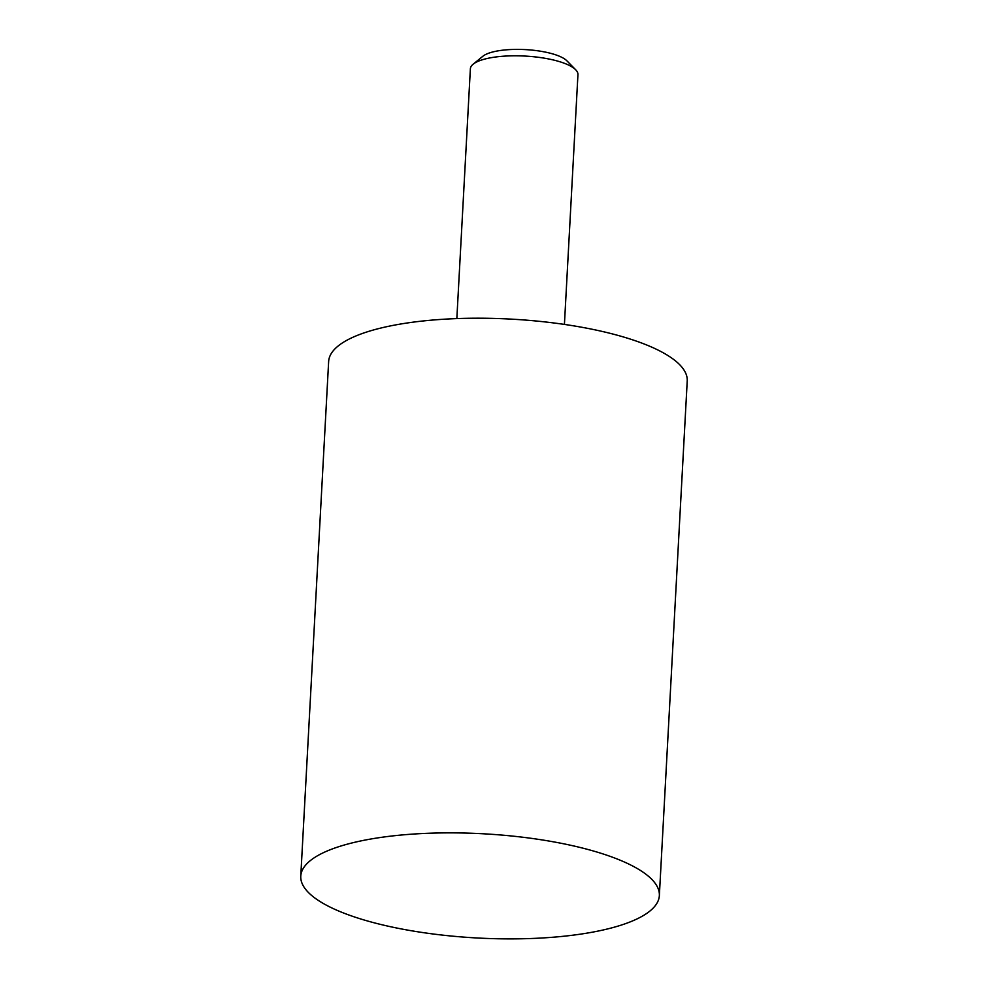 <?xml version="1.0" encoding="UTF-8"?>
<svg xmlns="http://www.w3.org/2000/svg" width="988" height="988" viewBox="0 0 988 988"><rect width="100%" height="100%" fill="white"/><g stroke="black" fill="none" stroke-linecap="round" stroke-linejoin="round"><path stroke-width="1.48" d="M300.772 876.171L328.646 361.509A179.557 52.191 3.1 0 1 459.605 318.494A179.557 52.191 3.1 0 1 659.712 350.913A179.557 52.191 3.1 0 1 687.228 380.923L659.354 895.585A179.557 52.191 -176.9 0 0 631.838 865.574A179.557 52.191 -176.9 0 0 431.731 833.156A179.557 52.191 -176.9 0 0 300.772 876.171A179.557 52.191 -176.9 0 0 328.288 906.181A179.557 52.191 -176.9 0 0 528.395 938.6A179.557 52.191 -176.9 0 0 659.354 895.585M564.42 324.422L577.943 74.619A53.871 15.66 -176.9 0 0 575.658 69.728A53.871 15.66 -176.9 0 0 569.693 65.616A53.871 15.66 -176.9 0 0 517.798 55.822A53.871 15.66 -176.9 0 0 473.166 64.183A53.871 15.66 -176.9 0 0 470.374 68.79L456.839 318.593M473.166 64.183L482.873 56.254A44.151 12.832 3.1 0 1 519.441 49.4A44.151 12.832 3.1 0 1 561.974 57.428A44.151 12.832 3.1 0 1 566.877 60.799L575.658 69.728"/></g></svg>
